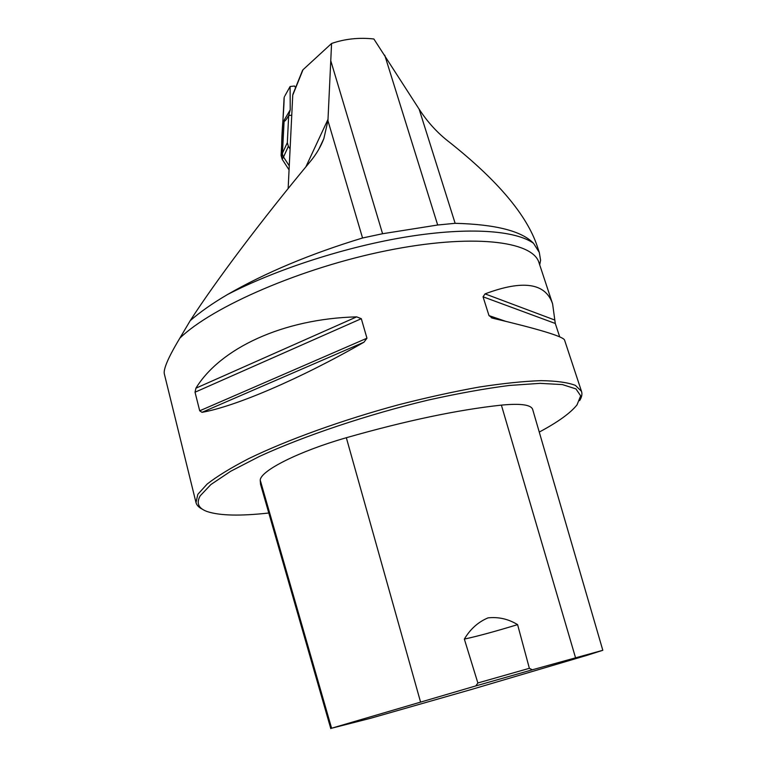 <?xml version="1.0" encoding="UTF-8"?>
<svg xmlns="http://www.w3.org/2000/svg" width="767" height="767" viewBox="0 0 767 767"><rect width="100%" height="100%" fill="white"/><g stroke="black" fill="none" stroke-linecap="round" stroke-linejoin="round"><path stroke-width="1.15" d="M537.514 247.06L537.13 245.919C526.651 214.875 497.486 180.37 449.644 142.374C437.852 133.4 427.67 122.317 419.118 109.135L373.865 38.983C358.975 37.362 344.882 38.868 331.574 43.479L303.003 69.749L292.745 95.175L288.143 188.548M331.574 43.479L327.94 120.668L323.856 138.578C320.769 146.698 316.282 154.301 310.395 161.386C261.47 220.206 215.863 280.885 190.216 320.664L179.842 338.161C212.152 306.685 301.613 267.741 386.702 250.656C471.906 233.417 532.528 240.905 538.923 262.487L539.076 262.937M533.535 243.302C521.771 231.04 495.645 224.376 455.138 223.312L437.679 225.009L382.58 233.734L362.551 237.991C310.414 253.848 265.363 272.716 227.396 294.595C276.456 269.15 347.202 246.36 408.274 236.61C469.385 226.888 515.731 230.483 533.535 243.302L539.306 252.477L540.582 260.214L539.709 264.874M579.631 400.614C581.798 397.153 582.421 394.046 581.491 391.323L575.413 385.389C567.801 382.455 556.305 380.873 540.956 380.643C523.449 381.266 502.788 383.414 478.972 387.086C453.719 391.63 427.027 397.498 398.907 404.688C342.303 419.98 287.002 439.98 248.652 458.656C230.944 467.812 217.109 476.278 207.157 484.054L197.828 494.322L195.997 502.586L164.359 374.008C163.879 372.216 164.397 369.234 165.912 365.063C168.203 358.745 172.853 349.781 179.842 338.161M190.216 320.664C200.197 311.968 212.593 303.272 227.396 294.595M195.997 502.586C196.726 505.3 198.893 507.514 202.478 509.25M195.029 392.215L195.921 388.179C220.206 348.4 282.841 318.746 356.665 316.867L361.305 318.688L366.962 338.218L363.98 342.187C299.772 379.08 234.923 406.606 202.009 412.33L199.708 410.805L195.029 392.215L361.305 318.688M564.579 340.136L564.55 340.03C563.112 336.492 539.191 329.225 492.769 318.219L489.001 315.611L483.047 296.8L485.051 293.876C523.017 279.629 545.538 282.965 552.604 303.876L555.289 323.473L559.709 336.895M477.86 682.975L475.828 685.909L532.336 669.792L529.374 668.316L517.591 624.626C508.358 618.998 498.502 616.745 488.023 617.876C478.196 621.989 470.305 629.065 464.342 639.084L477.86 682.975L529.374 668.316M532.336 669.792L602.814 650.291L587.158 655.277L472.069 689.284L370.768 718.228L331.593 728.228L475.828 685.909M602.814 650.291L532.653 409.386C531.013 404.717 520.592 403.289 501.388 405.12C457.755 409.827 406.069 420.7 346.329 437.727C298.555 451.418 260.425 470.813 260.234 480.161L260.531 484.274L330.798 728.631M539.259 432.07C557.925 422.109 570.514 413.039 577.033 404.851L580.657 395.849L575.979 388.917L562.451 384.593L540.016 383.347L509.211 385.475C484.907 388.601 457.937 393.461 428.312 400.048C367.786 414.506 304.125 435.877 259.332 456.47L230.714 471.245L210.877 484.552L200.225 495.798C196.045 503.171 198.394 508.435 207.263 511.579C219.861 515.702 240.368 516.172 268.786 513.008M517.591 624.626C494.83 631.557 477.074 636.38 464.342 639.084M302.486 70.497L303.003 69.749M293.099 93.804L292.745 95.175M291.767 115.184L288.708 115.558L287.251 117.936C285.094 121.291 284.058 122.049 284.145 120.198L290.223 109.854L290.099 86.518L285.027 95.607M290.099 148.961L288.363 146.296L287.328 142.662L288.68 115.596M284.145 97.582C283.8 117.754 280.406 138.434 282.179 159.268L289.063 169.89L282.179 159.268L281.106 155.49L284.078 98.099M289.264 165.864L283.522 157.014L282.179 159.268M284.595 96.45L284.327 96.968M281.106 155.49L282.448 153.227L284.145 120.198M290.099 86.518L294.461 86.009L295.621 87.534M287.328 142.662L282.448 153.227L282.678 155.164L283.522 157.014L288.363 146.296M290.223 109.854L288.708 115.558M328.046 119.249L305.86 166.861M382.58 233.734L330.893 61.149M437.679 225.009L384.746 55.176M575.499 657.616L501.388 405.12M420.498 701.824L346.329 437.727M331.593 728.228L260.234 480.161M202.009 412.33L363.98 342.187M199.708 410.805L366.962 338.218M195.921 388.179L356.665 316.867M485.051 293.876L554.8 320.05M483.047 296.8L555.289 323.473M489.001 315.611L505.453 321.239M362.551 237.991L327.94 120.668M455.138 223.312L419.118 109.135M539.057 262.899L552.604 303.876M318.832 149.249L323.789 138.769M564.55 340.03L581.491 391.323M492.644 318.19L491.244 317.711M537.13 245.919L539.335 252.564M302.591 70.257L292.917 94.255M287.251 117.936L289.149 114.705"/></g></svg>
